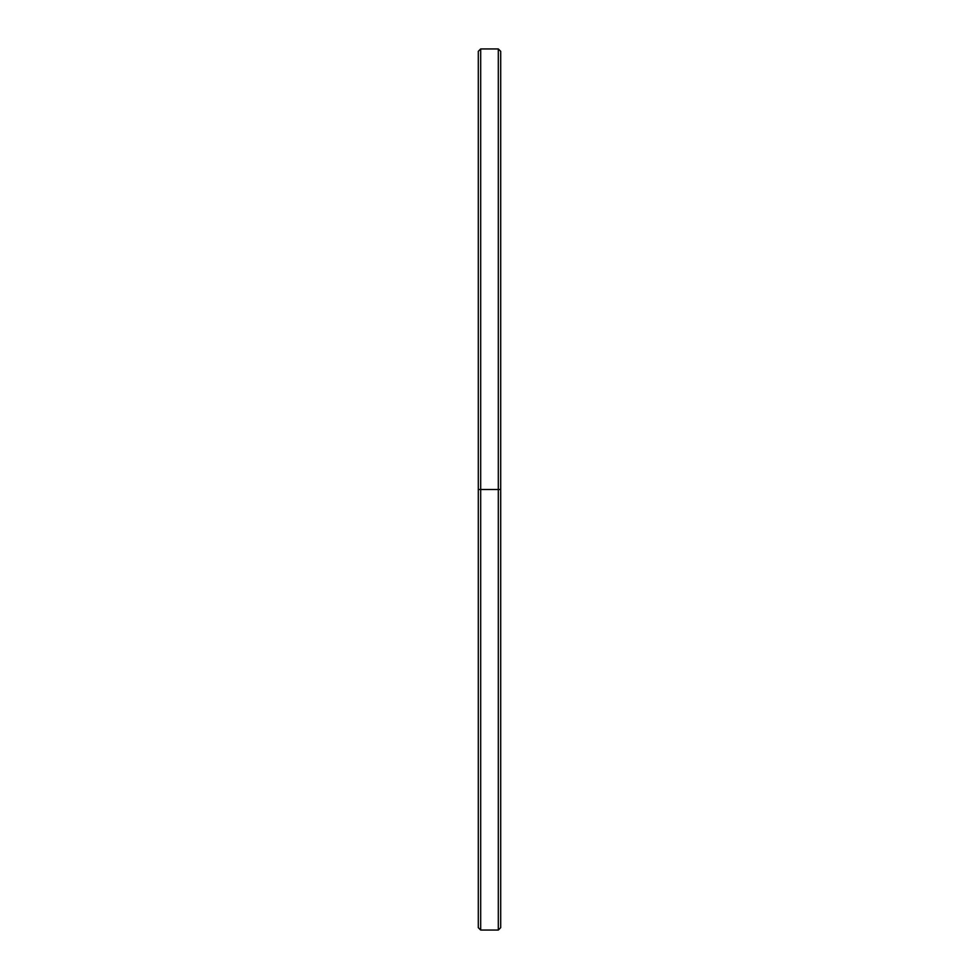 <?xml version="1.0" encoding="UTF-8"?>
<svg xmlns="http://www.w3.org/2000/svg" width="979" height="979" viewBox="0 0 979 979"><rect width="100%" height="100%" fill="white"/><g stroke="black" fill="none" stroke-linecap="round" stroke-linejoin="round"><path stroke-width="1.47" d="M500.697 63.256L500.697 489.5L498.311 489.5L498.311 930.05L498.311 489.5L480.689 489.5L480.689 930.05L480.689 489.5L478.303 489.5L478.303 927.664L480.689 930.05L498.311 930.05L500.697 927.664L500.697 51.336L498.311 48.95L498.311 489.5L498.311 48.95L480.689 48.95L480.689 489.5L480.689 48.95L478.303 51.336L478.303 489.5L500.697 489.5L478.303 489.5L478.303 915.744"/></g></svg>

